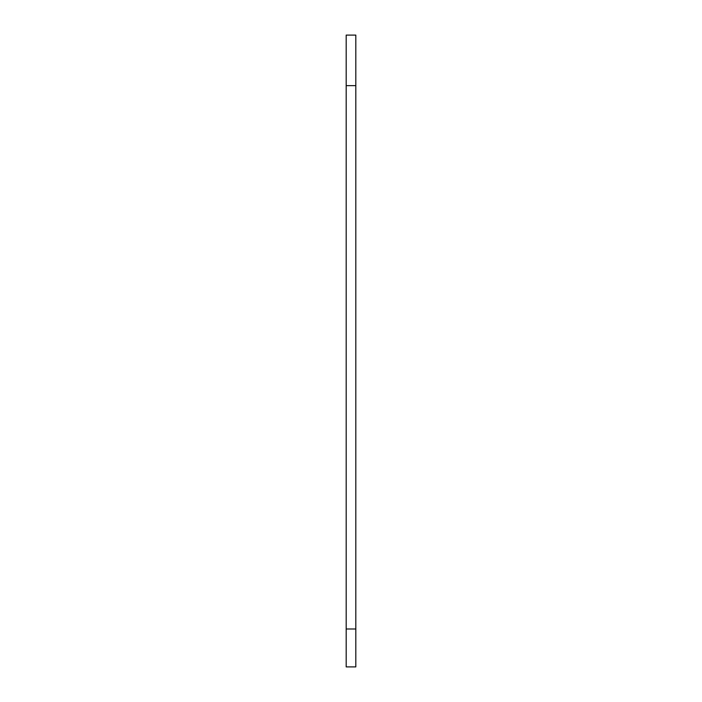 <?xml version="1.0" encoding="UTF-8"?>
<svg xmlns="http://www.w3.org/2000/svg" width="702" height="702" viewBox="0 0 702 702"><rect width="100%" height="100%" fill="white"/><g stroke="black" fill="none" stroke-linecap="round" stroke-linejoin="round"><path stroke-width="1.05" d="M355.817 628.992L355.817 35.1L346.183 35.1L346.183 666.9L355.817 666.9L355.817 628.992L346.183 628.992M355.817 85.644L346.183 85.644"/></g></svg>
